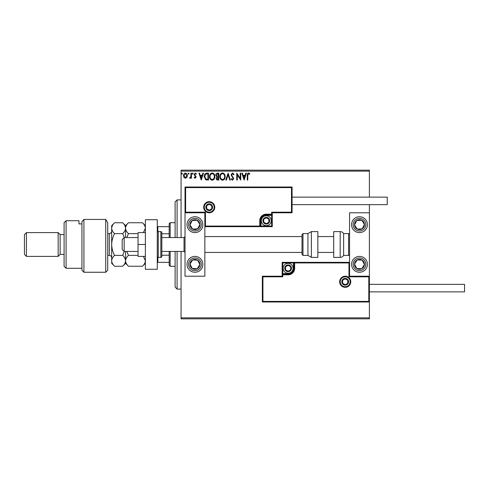 <?xml version="1.0" encoding="UTF-8"?>
<svg xmlns="http://www.w3.org/2000/svg" width="489" height="489" viewBox="0 0 489 489"><rect width="100%" height="100%" fill="white"/><g stroke="black" fill="none" stroke-linecap="round" stroke-linejoin="round"><path stroke-width="0.73" d="M186.859 177.452L185.417 178.289L183.98 177.458L183.467 175.655C183.448 174.218 184.102 173.344 185.417 173.045C186.737 173.344 187.391 174.212 187.379 175.655L186.859 177.452M191.468 173.13L191.468 178.204L190.936 178.204L190.936 177.458L190.007 178.289L189.604 178.118L189.854 177.58L190.851 176.578L190.936 173.13L191.468 173.13M195.166 178.289L194.139 177.568L194.451 177.134L195.135 177.672L195.649 176.987L194.139 174.506L195.264 173.045L196.364 173.729L196.058 174.2L195.325 173.668L194.671 174.481L196.187 176.963L195.166 178.289M206.847 173.13L208.461 173.13L208.461 180.068L205.759 179.824L204.188 176.517C204.109 174.512 204.995 173.387 206.847 173.13M218.779 173.13L218.779 180.068L217.801 180.068C216.743 180.019 216.205 179.445 216.199 178.351L216.847 176.877L215.753 175.105C215.759 173.956 216.309 173.302 217.391 173.13L218.779 173.13M228.118 173.13L230.343 180.068L229.763 180.068L228.076 174.805L226.389 180.068L225.808 180.068L228.118 173.13M240.215 173.13L240.753 173.13L240.753 180.068L237.281 174.897L237.281 180.068L236.749 180.068L236.749 173.13L240.215 178.296L240.215 173.13M247.776 175.453L247.776 180.068L247.245 180.068L247.245 175.386C247.031 174.127 247.452 173.314 248.516 172.953L249.824 173.754L249.555 174.292L248.522 173.668L247.776 175.453M181.064 171.15L181.064 170.16L369.391 170.16L369.391 171.15L181.064 171.15L181.064 237.562M181.064 251.438L181.064 317.85L369.391 317.85L369.391 318.84L181.064 318.84L181.064 317.85M369.391 171.15L369.391 197.122M369.391 204.653L369.391 212.782L349.568 212.782L349.568 276.218L369.391 276.218L369.391 212.782M368.798 301.395L369.391 301.988L262.342 301.988L262.342 276.218L262.935 276.811L262.935 301.395L368.798 301.395L368.798 276.811L369.391 276.218L369.391 317.85M244.133 180.068L241.817 173.13L242.397 173.13L243.112 175.355L245.062 175.355L245.771 173.13L246.358 173.13L244.133 180.068M232.519 172.953L234.078 174.469L233.644 174.824L232.556 173.668L231.59 174.842L233.724 178.632L232.483 180.252L231.144 179.072L231.56 178.65L232.489 179.536L233.192 178.656L231.052 174.83L232.519 172.953M225.184 176.572C225.221 178.552 224.347 179.775 222.55 180.252C220.71 179.824 219.812 178.607 219.848 176.602C219.812 174.622 220.698 173.406 222.507 172.953C224.317 173.393 225.209 174.597 225.184 176.572M214.867 176.572C214.903 178.552 214.023 179.775 212.232 180.252C210.392 179.824 209.494 178.607 209.53 176.602C209.494 174.622 210.38 173.406 212.189 172.953C213.999 173.393 214.891 174.597 214.867 176.572M201.254 180.068L198.944 173.13L199.524 173.13L200.233 175.355L202.183 175.355L202.898 173.13L203.479 173.13L201.254 180.068M193.161 173.619L192.715 174.2L192.269 173.619L192.715 173.045L193.161 173.619M189.066 173.619L188.626 174.2L188.179 173.619L188.626 173.045L189.066 173.619M182.397 173.619L181.951 174.2L181.505 173.619L181.951 173.045L182.397 173.619M243.339 176.071L244.09 178.399L244.836 176.071L243.339 176.071M220.38 176.608C220.356 178.192 221.071 179.17 222.526 179.536C223.974 179.151 224.683 178.167 224.653 176.572C224.677 174.995 223.968 174.023 222.526 173.668C221.059 174.023 220.343 175.007 220.38 176.608M217.691 179.359L218.247 179.359L218.247 177.134L216.731 178.338L217.691 179.359M217.978 176.425L218.247 173.846L217.636 173.846L216.291 175.105L217.128 176.34L217.978 176.425M210.062 176.608C210.038 178.192 210.753 179.17 212.208 179.536C213.656 179.151 214.365 178.167 214.329 176.572C214.359 174.995 213.65 174.023 212.208 173.668C210.741 174.023 210.025 175.007 210.062 176.608M207.929 179.359L207.929 173.846L205.924 174.023L204.726 176.517L206.04 179.163L207.929 179.359M200.466 176.071L201.211 178.399L201.957 176.071L200.466 176.071M183.998 175.649L185.423 177.672L186.847 175.649L185.423 173.668L183.998 175.649M194.94 216.743A7.928 7.928 0 0 1 202.868 224.677A7.928 7.928 0 0 1 194.94 232.605A7.928 7.928 0 0 1 187.012 224.677A7.928 7.928 0 0 1 194.94 216.743A7.928 7.928 0 0 0 188.302 229.011A7.928 7.928 0 0 0 199.274 231.315A7.928 7.928 0 0 0 201.578 220.337M194.94 272.257A7.928 7.928 0 0 0 202.868 264.323A7.928 7.928 0 0 0 194.94 256.395A7.928 7.928 0 0 0 187.012 264.323A7.928 7.928 0 0 0 201.578 268.663A7.928 7.928 0 0 0 194.94 256.395M204.854 212.782L204.854 276.218L185.025 276.218L185.025 212.782L204.854 212.782L205.447 212.189L205.447 226.065L204.854 226.658L260.955 226.658L260.955 226.065L271.658 226.065L271.658 215.356L266.309 215.356A5.355 5.355 0 0 0 260.955 220.71L260.955 226.065L260.362 226.065A0.593 0.593 0 0 1 259.763 226.658L259.763 220.71A6.54 6.54 0 0 1 266.309 214.17L271.658 214.17L271.658 212.189L291.481 212.189L291.481 187.605L292.08 187.012L292.08 212.782L272.257 212.782L272.257 214.17L271.658 214.17L271.658 214.763L266.309 214.763A5.947 5.947 0 0 0 260.362 220.71L260.362 226.065L205.447 226.065M359.482 272.257A7.928 7.928 0 0 1 351.554 264.323A7.928 7.928 0 0 1 359.482 256.395A7.928 7.928 0 0 1 367.41 264.323A7.928 7.928 0 0 1 359.482 272.257M359.482 216.743A7.928 7.928 0 0 0 351.554 224.677A7.928 7.928 0 0 0 359.482 232.605A7.928 7.928 0 0 0 367.41 224.677A7.928 7.928 0 0 0 359.482 216.743A7.928 7.928 0 0 1 363.816 231.315M124.169 251.438L122.183 249.457L122.183 239.543L124.169 237.562L124.169 251.438L138.045 251.438M161.835 251.438L184.035 251.438L184.035 237.562L185.025 236.572M340.252 281.768A4.957 4.957 0 0 0 345.21 286.725A4.957 4.957 0 0 0 350.161 281.768A4.957 4.957 0 0 0 345.21 276.811A4.957 4.957 0 0 0 340.252 281.768M262.342 276.218L282.165 276.218L282.165 274.83L282.758 274.83L282.758 276.811L262.935 276.811M288.113 273.644L288.113 274.237L282.758 274.237A0.593 0.593 0 0 0 282.165 274.83L282.165 262.342L293.467 262.342L293.467 262.935L282.758 262.935L282.758 273.644L288.113 273.644A5.355 5.355 0 0 0 293.467 268.29L293.467 262.935L294.06 262.935A0.593 0.593 0 0 1 294.653 262.342L293.467 262.342M288.113 274.83L288.113 274.237A5.947 5.947 0 0 0 294.06 268.29L294.06 262.935L294.653 262.935L294.653 262.342L349.568 262.342L348.975 262.935L294.653 262.935L294.653 268.29A6.54 6.54 0 0 1 288.113 274.83L282.758 274.83L282.758 273.644L282.165 273.644M262.935 301.395L262.342 301.988M282.165 276.218L282.758 276.811M368.798 276.811L348.975 276.811L349.568 276.218M282.165 262.342L282.758 262.935M214.17 207.232A4.957 4.957 0 0 0 209.213 202.275A4.957 4.957 0 0 0 204.255 207.232A4.957 4.957 0 0 0 209.213 212.189A4.957 4.957 0 0 0 214.17 207.232M291.481 187.605L185.624 187.605L185.624 212.189L185.025 212.782L185.025 187.012L292.08 187.012M272.257 215.356L271.658 215.356L271.658 214.763A0.593 0.593 0 0 0 272.257 214.17L272.257 226.658L260.955 226.658M292.08 212.782L291.481 212.189M272.257 212.782L271.658 212.189M185.624 187.605L185.025 187.012M272.257 226.658L271.658 226.065M269.28 220.71A2.971 2.971 0 0 0 263.73 219.225A2.971 2.971 0 0 0 266.309 223.687A2.971 2.971 0 0 0 269.28 220.71M268.883 220.71L268.883 219.225L266.309 217.739L263.73 219.225L263.73 222.195L266.309 223.687L268.883 222.195L268.883 220.71M261.352 220.71A4.957 4.957 0 0 1 266.309 215.753A4.957 4.957 0 0 1 271.261 220.71A4.957 4.957 0 0 1 266.309 225.667A4.957 4.957 0 0 1 261.352 220.71M263.73 219.225L263.73 222.195L266.309 223.687L268.883 222.195L268.883 219.225L266.309 217.739M291.089 268.29A2.971 2.971 0 0 0 285.539 266.805A2.971 2.971 0 0 0 288.113 271.261A2.971 2.971 0 0 0 291.089 268.29M290.686 268.29L290.686 266.805L288.113 265.313L285.539 266.805L285.539 269.775L288.113 271.261L290.686 269.775L290.686 268.29M283.155 268.29A4.957 4.957 0 0 1 288.113 263.333A4.957 4.957 0 0 1 293.07 268.29A4.957 4.957 0 0 1 288.113 273.247A4.957 4.957 0 0 1 283.155 268.29M285.539 266.805L285.539 269.775L288.113 271.261L290.686 269.775L290.686 266.805L288.113 265.313M348.18 281.768A2.971 2.971 0 0 0 342.63 280.283A2.971 2.971 0 0 0 345.21 284.745A2.971 2.971 0 0 0 348.18 281.768M347.783 281.768L347.783 280.283L345.21 278.797L342.63 280.283L342.63 283.259L345.21 284.745L347.783 283.259L347.783 281.768M342.63 280.283L342.63 283.259L345.21 284.745M347.783 283.259L347.783 280.283M212.189 207.232A2.971 2.971 0 0 0 206.639 205.741A2.971 2.971 0 0 0 209.213 210.203A2.971 2.971 0 0 0 212.189 207.232M211.786 207.232L211.786 205.741L209.213 204.255L206.639 205.741L206.639 208.717L209.213 210.203L211.786 208.717L211.786 207.232M206.639 205.741L206.639 208.717L209.213 210.203L211.786 208.717L211.786 205.741M190.789 261.615A4.957 4.957 0 0 0 197.177 268.748A4.957 4.957 0 0 0 197.648 260.172A4.957 4.957 0 0 0 190.789 261.615M191.346 261.976L189.989 264.054L192.226 268.473L197.177 268.748L199.885 264.598L197.648 260.172L192.703 259.903L191.346 261.976M190.6 270.961A7.928 7.928 0 0 1 188.302 259.989M189.989 264.054L192.226 268.473L197.177 268.748L199.885 264.598L197.648 260.172L192.703 259.903L189.989 264.054M355.332 261.615A4.957 4.957 0 0 0 361.719 268.748A4.957 4.957 0 0 0 362.19 260.172A4.957 4.957 0 0 0 355.332 261.615M355.888 261.976L354.531 264.054L356.768 268.473L361.719 268.748L364.427 264.598L362.19 260.172L357.245 259.903L355.888 261.976M354.531 264.054L356.768 268.473L361.719 268.748L364.427 264.598L362.19 260.172L357.245 259.903L354.531 264.054M363.633 221.963A4.957 4.957 0 0 0 354.531 224.946A4.957 4.957 0 0 0 362.19 228.828A4.957 4.957 0 0 0 363.633 221.963M363.076 222.33L361.719 220.252L356.768 220.527L354.531 224.946L357.245 229.096L362.19 228.828L364.427 224.402L363.076 222.33M359.482 232.605A7.928 7.928 0 0 1 352.844 229.011M361.719 220.252L356.768 220.527L354.531 224.946L357.245 229.096L362.19 228.828L364.427 224.402L361.719 220.252M199.09 221.963A4.957 4.957 0 0 0 189.989 224.946A4.957 4.957 0 0 0 197.648 228.828A4.957 4.957 0 0 0 199.09 221.963M198.534 222.33L197.177 220.252L192.226 220.527L189.989 224.946L192.703 229.096L197.648 228.828L199.885 224.402L198.534 222.33M197.177 220.252L192.226 220.527L189.989 224.946L192.703 229.096L197.648 228.828L199.885 224.402L197.177 220.252M340.185 257.385A3.967 3.967 0 0 0 343.62 255.405L343.62 233.595A3.967 3.967 0 0 0 340.185 231.615L333.712 231.615L333.712 257.385L340.185 257.385L340.185 231.615M343.62 255.405L348.578 255.405A0.99 0.99 0 0 0 349.568 254.414M348.578 255.405L348.578 233.595A0.99 0.99 0 0 1 349.568 234.586M348.578 233.595L343.62 233.595M311.371 257.385L317.85 257.385L317.85 231.615L311.371 231.615L311.371 257.385L307.936 255.405L307.936 233.595L302.984 233.595L302.984 255.405L301.988 254.414L301.988 234.586L302.984 233.595M301.988 241.15L301.988 236.572L204.854 236.572M369.391 284.347L464.55 284.347L464.55 291.878L369.391 291.878M292.08 197.122L387.233 197.122L387.233 204.653L292.08 204.653M145.38 244.5L138.045 244.5L138.045 256.395L145.38 256.395M138.045 244.5L138.045 232.605L145.38 232.605M145.38 269.28L145.38 219.72L157.275 219.72L157.275 269.28L145.38 269.28M158.265 231.615L158.265 257.385L160.844 257.385A0.99 0.99 0 0 0 161.835 256.395L161.835 232.605A0.99 0.99 0 0 0 160.844 231.615L158.265 231.615A0.99 0.99 0 0 0 157.275 232.605M158.265 257.385A0.99 0.99 0 0 1 157.275 256.395M177.097 251.438L177.097 289.103L175.117 287.122L175.117 251.438M175.117 237.562L175.117 201.878L177.097 199.897L177.097 237.562M170.16 251.438L170.16 266.309L169.17 265.313L169.17 251.438M169.17 237.562L169.17 223.687L170.16 222.691L170.16 237.562M170.16 266.309L175.117 266.309M170.16 222.691L175.117 222.691M169.17 262.342L157.275 262.342M169.17 255.221L161.835 255.221M169.17 233.779L161.835 233.779M157.275 226.658L157.868 226.658L157.868 231.694M169.17 226.658L157.868 226.658M157.868 257.306L157.868 262.342M107.714 270.27L105.728 272.257L105.728 219.427L107.714 222.782L107.714 270.27M66.082 268.29L64.096 266.309L64.096 222.691L66.082 220.71L66.082 268.29L81.938 268.29M60.135 254.414L60.135 234.586L58.154 232.605L58.154 256.395L60.135 254.414L64.096 254.414M26.43 256.395L24.45 254.414L24.45 234.586L26.43 232.605L26.43 256.395L58.154 256.395M26.43 232.605L58.154 232.605M60.135 234.586L64.096 234.586M81.938 223.901L78.967 223.901L78.967 220.71L78.967 223.901M66.082 220.71L78.967 220.71M83.925 272.257L81.938 270.27L81.938 221.639L83.925 219.427L105.728 219.427L83.925 219.427L83.925 272.257L105.728 272.257M83.925 219.427L81.938 221.639M107.714 222.782L105.728 219.427M143.411 256.395L145.38 260.808C145.27 262.721 144.298 264.531 142.464 266.248L128.466 266.248C126.645 264.555 125.673 262.74 125.557 260.808C125.667 258.901 126.639 257.086 128.466 255.374L138.045 255.374M126.792 237.562L128.466 233.626L138.045 233.626M128.466 255.374L126.792 251.438M128.466 233.626C126.639 231.92 125.673 230.111 125.557 228.192C125.673 226.273 126.645 224.457 128.466 222.752L142.464 222.752C144.292 224.457 145.264 226.273 145.38 228.192L143.411 232.605M126.37 225.392L125.765 226.774M125.557 237.562L125.557 225.667L128.466 222.752M128.466 266.248L125.557 263.333L125.557 251.438M124.316 251.438L122.641 255.374C124.463 257.067 125.435 258.877 125.557 260.808C125.441 262.721 124.469 264.531 122.641 266.248L114.591 266.248C112.77 264.555 111.798 262.74 111.675 260.808L111.675 225.667L114.591 222.752L122.641 222.752C124.463 224.457 125.435 226.266 125.557 228.192C125.441 230.105 124.469 231.92 122.641 233.626L124.316 237.562M125.557 228.192L125.502 227.489M114.591 266.248L111.675 263.333L111.737 261.566M111.675 260.808C111.785 258.901 112.757 257.086 114.591 255.374C112.77 251.988 111.798 248.363 111.675 244.5C111.785 240.68 112.757 237.055 114.591 233.626C112.763 231.927 111.792 230.111 111.675 228.192C111.792 226.273 112.763 224.463 114.591 222.752M112.494 225.392L111.737 227.434M114.591 233.626L122.641 233.626M114.591 255.374L122.641 255.374M350.76 281.768A5.55 5.55 0 0 1 345.21 287.318A5.55 5.55 0 0 1 339.659 281.768A5.55 5.55 0 0 1 345.21 276.218A5.55 5.55 0 0 1 350.76 281.768M348.975 276.811L348.975 262.935M293.467 268.29L294.653 268.29M203.662 207.232A5.55 5.55 0 0 1 209.213 201.682A5.55 5.55 0 0 1 214.763 207.232A5.55 5.55 0 0 1 209.213 212.782A5.55 5.55 0 0 1 203.662 207.232M185.624 212.189L205.447 212.189M266.309 215.356L266.309 214.17M260.955 220.71L259.763 220.71M269.677 220.71A3.368 3.368 0 0 0 266.309 217.342A3.368 3.368 0 0 0 262.935 220.71A3.368 3.368 0 0 0 266.309 224.078A3.368 3.368 0 0 0 269.677 220.71M291.481 268.29A3.368 3.368 0 0 0 288.113 264.922A3.368 3.368 0 0 0 284.745 268.29A3.368 3.368 0 0 0 288.113 271.658A3.368 3.368 0 0 0 291.481 268.29M348.578 281.768A3.368 3.368 0 0 0 345.21 278.4A3.368 3.368 0 0 0 341.835 281.768A3.368 3.368 0 0 0 345.21 285.142A3.368 3.368 0 0 0 348.578 281.768M212.581 207.232A3.368 3.368 0 0 0 209.213 203.858A3.368 3.368 0 0 0 205.845 207.232A3.368 3.368 0 0 0 209.213 210.6A3.368 3.368 0 0 0 212.581 207.232M189.628 260.857A6.345 6.345 0 0 0 191.468 269.635A6.345 6.345 0 0 0 200.252 267.795A6.345 6.345 0 0 0 198.412 259.011A6.345 6.345 0 0 0 189.628 260.857M354.17 260.857A6.345 6.345 0 0 0 356.01 269.635A6.345 6.345 0 0 0 364.794 267.795A6.345 6.345 0 0 0 362.948 259.011A6.345 6.345 0 0 0 354.17 260.857M364.794 221.205A6.345 6.345 0 0 0 356.01 219.365A6.345 6.345 0 0 0 354.17 228.143A6.345 6.345 0 0 0 362.948 229.989A6.345 6.345 0 0 0 364.794 221.205M200.252 221.205A6.345 6.345 0 0 0 191.468 219.365A6.345 6.345 0 0 0 189.628 228.143A6.345 6.345 0 0 0 198.412 229.989A6.345 6.345 0 0 0 200.252 221.205M160.844 257.385L160.844 231.615M107.714 255.405L109.298 255.405L109.298 233.595C110.74 233.455 111.535 232.66 111.675 231.218M184.035 251.438L185.025 252.428M333.712 252.428L317.85 252.428M301.988 252.428L204.854 252.428M333.712 236.572L317.85 236.572M124.169 237.562L138.045 237.562M161.835 237.562L184.035 237.562M302.984 255.405L307.936 255.405M311.371 231.615L307.936 233.595M177.097 199.897L181.064 199.897M177.097 289.103L181.064 289.103M145.38 225.667L142.464 222.752M145.38 263.333L142.464 266.248M125.557 263.333L122.641 266.248M125.557 225.667L122.641 222.752M107.714 233.595L109.298 233.595M109.298 255.405C110.74 255.545 111.535 256.34 111.675 257.782"/></g></svg>
